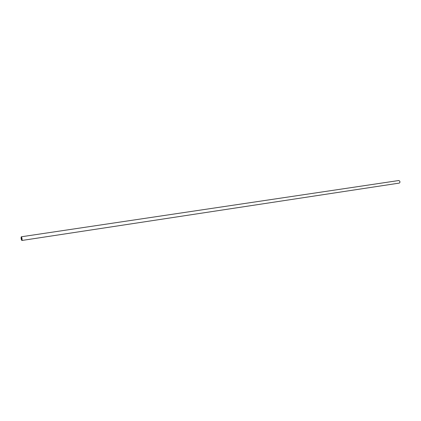<?xml version="1.0" encoding="UTF-8"?>
<svg xmlns="http://www.w3.org/2000/svg" width="421" height="421" viewBox="0 0 421 421"><rect width="100%" height="100%" fill="white"/><g stroke="black" fill="none" stroke-linecap="round" stroke-linejoin="round"><path stroke-width="0.63" d="M21.824 237.897L21.818 240.307C21.139 239.27 20.971 238.154 21.313 236.96L21.824 237.897M21.287 236.786L398.787 180.525L399.771 181.162C400.113 182.161 399.913 182.814 399.182 183.114L21.845 240.48C21.097 239.333 20.913 238.102 21.287 236.786L21.85 237.818C22.16 239.275 22.155 240.165 21.845 240.48"/></g></svg>
